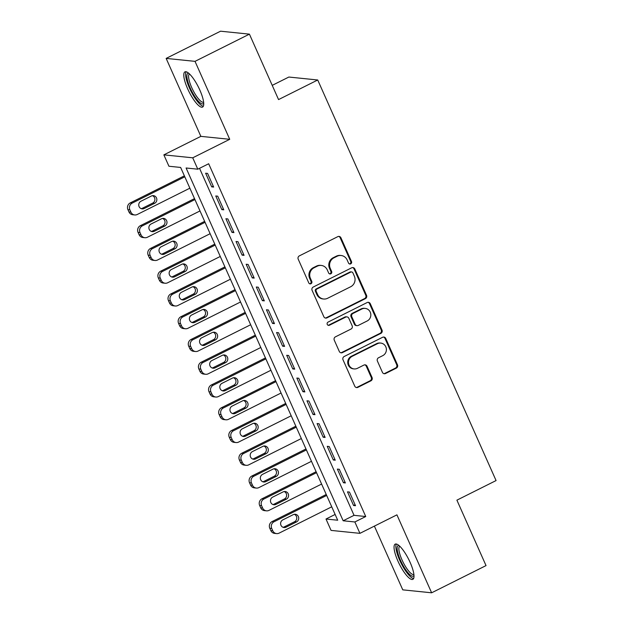 <?xml version="1.0" encoding="UTF-8"?>
<svg xmlns="http://www.w3.org/2000/svg" width="624" height="624" viewBox="0 0 624 624"><rect width="100%" height="100%" fill="white"/><g stroke="black" fill="none" stroke-linecap="round" stroke-linejoin="round"><path stroke-width="0.94" d="M350.704 263.858A1.732 1.646 95.8 0 0 351.507 261.55L340.938 237.806A2.48 2.356 95.8 0 0 337.802 236.644L299.356 255.871A2.48 2.356 95.8 0 0 298.217 259.178L308.786 282.914A1.732 1.646 95.8 0 0 310.978 283.725A1.732 1.646 95.8 0 0 311.774 281.416L310.409 278.343A7.925 7.535 95.8 0 1 314.059 267.782L317.265 266.175A7.925 7.535 95.8 0 1 321.251 265.434A7.925 7.535 95.8 0 1 327.28 269.903L328.645 272.977A1.732 1.646 95.8 0 0 330.837 273.796A1.732 1.646 95.8 0 0 331.64 271.479L330.275 268.414A7.925 7.535 95.8 0 1 333.926 257.845L337.132 256.238A7.925 7.535 95.8 0 1 341.117 255.505A7.925 7.535 95.8 0 1 347.147 259.974L348.512 263.039A1.732 1.646 95.8 0 0 350.704 263.858M349.448 263.929A1.732 1.646 95.8 0 0 350.727 261.464L340.158 237.728A2.48 2.356 95.8 0 0 338.66 236.41M309.715 283.803A1.732 1.646 95.8 0 0 310.994 281.338L309.629 278.265L310.409 278.343M329.581 273.866A1.732 1.646 95.8 0 0 330.86 271.401L329.495 268.328L330.275 268.414M410.108 562.357A19.687 5.234 -116.6 0 0 395.218 544.128A19.687 5.234 -116.6 0 0 397.94 561.116A19.687 5.234 -116.6 0 0 412.831 579.345A19.687 5.234 -116.6 0 0 410.108 562.357M199.844 90.09A19.687 5.234 -116.6 0 0 184.954 71.861A19.687 5.234 -116.6 0 0 187.676 88.85A19.687 5.234 -116.6 0 0 202.566 107.078A19.687 5.234 -116.6 0 0 199.844 90.09M382.426 372.349A2.48 2.356 95.8 0 0 385.554 373.511L396.341 368.121A2.48 2.356 95.8 0 0 397.48 364.814L385.749 338.45A2.48 2.356 95.8 0 0 382.613 337.288L344.167 356.515A2.48 2.356 95.8 0 0 343.028 359.822L354.76 386.178A2.48 2.356 95.8 0 0 357.895 387.348L370.921 380.827A2.48 2.356 95.8 0 0 372.06 377.528L367.045 366.249A2.48 2.356 95.8 0 0 363.909 365.079L357.451 368.308A6.63 6.302 95.8 0 1 348.566 363.488A6.63 6.302 95.8 0 1 352.131 356.359L377.442 343.699A6.63 6.302 95.8 0 1 386.318 348.527A6.63 6.302 95.8 0 1 382.762 355.649L378.542 357.763A2.48 2.356 95.8 0 0 377.403 361.062L382.426 372.349M354.861 521.968L359.931 533.348L331.063 530.4L326.001 519.02L337.701 520.221L180.632 167.443L168.932 166.241L163.862 154.861L192.73 157.81L197.792 169.19L186.092 167.996L343.161 520.775L354.861 521.968L365.742 516.532L208.673 163.753L197.792 169.19M249.421 34.148L195.016 61.355L166.148 58.406L220.553 31.2L249.421 34.148L278.554 99.583L317.725 79.989L496.072 480.566L456.901 500.159L486.034 565.594L431.629 592.8L396.926 514.847L359.931 533.348M166.148 58.406L200.858 136.36L229.726 139.308L195.016 61.355M229.726 139.308L192.73 157.81M365.407 298.639A2.48 2.356 95.8 0 0 366.545 295.339L354.814 268.975A2.48 2.356 95.8 0 0 351.679 267.805L313.232 287.04A2.48 2.356 95.8 0 0 312.094 290.339L323.825 316.703A2.48 2.356 95.8 0 0 326.96 317.866L365.407 298.639L364.627 298.561A2.48 2.356 95.8 0 0 365.765 295.253L354.034 268.897A2.48 2.356 95.8 0 0 352.537 267.571M370.282 303.716L382.013 330.073A2.48 2.356 95.8 0 1 380.874 333.38L342.428 352.607A2.48 2.356 95.8 0 1 339.292 351.445L334.269 340.158A2.48 2.356 95.8 0 1 335.416 336.859L351.008 329.059A2.48 2.356 95.8 0 0 352.147 325.759L348.816 318.271A2.48 2.356 95.8 0 0 345.688 317.109L329.449 325.229A1.732 1.646 95.8 0 1 327.124 323.965A1.732 1.646 95.8 0 1 328.06 322.101L367.146 302.546A2.48 2.356 95.8 0 1 370.282 303.716L369.502 303.631L381.233 329.995L382.013 330.073M374.392 526.118L402.769 589.852L431.629 592.8M213.658 187.067L207.581 173.417L205.631 173.215L211.708 186.872L213.658 187.067M223.79 209.828L217.714 196.178L215.764 195.975L221.84 209.633L223.79 209.828M233.93 232.588L227.846 218.93L225.896 218.735L231.98 232.393L233.93 232.588M244.062 255.349L237.978 241.691L236.028 241.496L242.112 255.154L244.062 255.349M254.194 278.109L248.11 264.451L246.16 264.256L252.244 277.914L254.194 278.109M264.326 300.869L258.25 287.212L256.3 287.017L262.376 300.667L264.326 300.869M274.459 323.63L268.382 309.972L266.432 309.777L272.509 323.427L274.459 323.63M284.591 346.39L278.515 332.732L276.565 332.537L282.641 346.187L284.591 346.39M294.723 369.151L288.647 355.493L286.697 355.298L292.773 368.948L294.723 369.151M304.863 391.911L298.779 378.253L296.829 378.05L302.913 391.708L304.863 391.911M314.995 414.671L308.911 401.014L306.961 400.811L313.045 414.469L314.995 414.671M325.127 437.432L319.043 423.774L317.093 423.571L323.177 437.229L325.127 437.432M335.26 460.192L329.183 446.534L327.233 446.332L333.31 459.989L335.26 460.192M345.392 482.953L339.316 469.295L337.366 469.092L343.442 482.75L345.392 482.953M199.54 168.316L354.042 515.33L365.742 516.532M347.498 491.852L353.574 505.51L355.524 505.705L349.448 492.055L347.498 491.852M317.725 79.989L288.857 77.041L272.22 85.363M335.135 514.457L326.001 519.02M200.858 136.36L163.862 154.861M354.042 515.33L343.161 520.775M211.708 186.872L213.229 186.108M221.84 209.633L223.369 208.868M231.98 232.393L233.501 231.629M242.112 255.154L243.633 254.389M252.244 277.914L253.765 277.15M262.376 300.667L263.897 299.91M272.509 323.427L274.03 322.67M282.641 346.187L284.17 345.431M292.773 368.948L294.302 368.191M302.913 391.708L304.434 390.952M313.045 414.469L314.566 413.712M323.177 437.229L324.698 436.465M333.31 459.989L334.831 459.225M343.442 482.75L344.963 481.985M353.574 505.51L355.103 504.746M341.117 255.505L340.337 255.419A7.925 7.535 95.8 0 0 336.352 256.16L337.132 256.238M329.495 268.328A7.925 7.535 95.8 0 1 333.146 257.767L336.352 256.16M321.251 265.434L320.471 265.356A7.925 7.535 95.8 0 0 316.485 266.097L317.265 266.175M309.629 278.265A7.925 7.535 95.8 0 1 313.279 267.696L316.485 266.097M325.322 318.022A2.48 2.356 95.8 0 0 326.18 317.788L364.627 298.561M352.919 272.93A1.732 1.646 95.8 0 0 350.727 272.111L316.976 288.99A1.732 1.646 95.8 0 0 316.173 291.307L317.616 294.544A7.925 7.535 95.8 0 0 323.645 299.013A7.925 7.535 95.8 0 0 327.639 298.272L350.704 286.736A7.925 7.535 95.8 0 0 354.354 276.167L352.919 272.93M351.593 271.947L350.813 271.869A1.732 1.646 95.8 0 0 349.947 272.033L350.727 272.111M323.645 299.013L322.865 298.935A7.925 7.535 95.8 0 1 316.836 294.466L315.393 291.221A1.732 1.646 95.8 0 1 316.196 288.912L349.947 272.033M340.79 352.763A2.48 2.356 95.8 0 0 341.648 352.529L380.094 333.302A2.48 2.356 95.8 0 0 381.233 329.995M346.928 316.875L346.148 316.797A2.48 2.356 95.8 0 0 344.908 317.031L328.669 325.143L329.449 325.229M328.193 325.299A1.732 1.646 95.8 0 0 328.669 325.143M367.185 320.97A6.63 6.302 95.8 0 0 365.196 308.396A6.63 6.302 95.8 0 0 361.865 309.013L352.95 313.474A2.48 2.356 95.8 0 0 351.803 316.774L355.142 324.262A2.48 2.356 95.8 0 0 358.27 325.424L367.185 320.97M365.196 308.396L364.416 308.318A6.63 6.302 95.8 0 0 361.085 308.935L361.865 309.013M357.022 325.658L356.242 325.58A2.48 2.356 95.8 0 1 354.362 324.184L351.023 316.696A2.48 2.356 95.8 0 1 352.17 313.396L361.085 308.935M369.502 303.631A2.48 2.356 95.8 0 0 368.004 302.312M380.773 343.083L379.993 343.005A6.63 6.302 95.8 0 0 376.662 343.621L377.442 343.699M354.112 368.932L353.332 368.846A6.63 6.302 95.8 0 1 351.343 356.281L376.662 343.621M356.257 387.504A2.48 2.356 95.8 0 0 357.115 387.27L370.141 380.749A2.48 2.356 95.8 0 0 371.28 377.45L366.257 366.163A2.48 2.356 95.8 0 0 364.759 364.845M383.924 373.667A2.48 2.356 95.8 0 0 384.774 373.433L395.561 368.035A2.48 2.356 95.8 0 0 396.7 364.736L384.969 338.372A2.48 2.356 95.8 0 0 383.471 337.054M184.376 175.843L130.252 202.909A5.047 4.797 -84.2 0 0 127.928 209.641L128.942 211.91A5.047 4.797 -84.2 0 0 132.779 214.757L134.729 214.96A5.047 4.797 95.8 0 0 137.272 214.484L189.868 188.183M134.729 214.96A5.047 4.797 95.8 0 1 130.892 212.113L129.878 209.836A5.047 4.797 95.8 0 1 132.202 203.104L184.798 176.803M141.203 208.666A4.04 3.838 95.8 0 0 142.241 208.322L152.693 203.096A4.04 3.838 95.8 0 0 152.443 195.671M144.191 208.517L154.643 203.299A4.04 3.838 95.8 0 0 153.426 195.64A4.04 3.838 95.8 0 0 151.398 196.014L140.954 201.24A4.04 3.838 95.8 0 0 142.163 208.9A4.04 3.838 95.8 0 0 144.191 208.517L142.241 208.322M203.713 103.249A17.035 4.532 63.4 0 1 190.234 88.062A17.035 4.532 63.4 0 1 188.705 73.242M189.501 73.96A15.779 4.196 -116.6 0 0 191.708 87.555A15.779 4.196 -116.6 0 0 203.619 102.18M186.085 71.752A19.562 5.203 -116.6 0 0 189.454 87.984A19.562 5.203 -116.6 0 0 203.33 106.236M413.977 575.515A17.035 4.532 63.4 0 1 403.861 566.834A17.035 4.532 63.4 0 1 397.207 547.295A17.035 4.532 63.4 0 1 398.978 545.509M399.773 546.226A15.779 4.196 -116.6 0 0 398.931 547.755A15.779 4.196 -116.6 0 0 404.383 564.626A15.779 4.196 -116.6 0 0 413.884 574.447M396.349 544.019A19.562 5.203 -116.6 0 0 395.944 545.282A19.562 5.203 -116.6 0 0 401.942 564.806A19.562 5.203 -116.6 0 0 413.595 578.503M194.509 198.604L140.384 225.67A5.047 4.797 -84.2 0 0 138.06 232.393L139.074 234.671A5.047 4.797 -84.2 0 0 142.912 237.518L144.869 237.721A5.047 4.797 95.8 0 0 147.404 237.245L200 210.943M144.869 237.721A5.047 4.797 95.8 0 1 141.024 234.874L140.01 232.596A5.047 4.797 95.8 0 1 142.342 225.865L194.938 199.563M151.336 231.426A4.04 3.838 95.8 0 0 152.373 231.083L162.825 225.857A4.04 3.838 95.8 0 0 162.575 218.431M154.331 231.278L164.775 226.06A4.04 3.838 95.8 0 0 163.558 218.4A4.04 3.838 95.8 0 0 161.53 218.774L151.086 224A4.04 3.838 95.8 0 0 152.295 231.66A4.04 3.838 95.8 0 0 154.331 231.278L152.373 231.083M204.641 221.364L150.524 248.43A5.047 4.797 -84.2 0 0 148.192 255.154L149.206 257.431A5.047 4.797 -84.2 0 0 153.052 260.278L155.002 260.481A5.047 4.797 95.8 0 0 157.537 260.005L210.132 233.704M155.002 260.481A5.047 4.797 95.8 0 1 151.156 257.634L150.15 255.356A5.047 4.797 95.8 0 1 152.474 248.625L205.07 222.323M161.468 254.186A4.04 3.838 95.8 0 0 162.513 253.843L172.957 248.617A4.04 3.838 95.8 0 0 172.708 241.192M164.463 254.038L174.907 248.82A4.04 3.838 95.8 0 0 173.698 241.16A4.04 3.838 95.8 0 0 171.662 241.535L161.218 246.761A4.04 3.838 95.8 0 0 162.427 254.42A4.04 3.838 95.8 0 0 164.463 254.038L162.513 253.843M214.773 244.124L160.657 271.19A5.047 4.797 -84.2 0 0 158.332 277.914L159.346 280.192A5.047 4.797 -84.2 0 0 163.184 283.039L165.134 283.234A5.047 4.797 95.8 0 0 167.669 282.766L220.264 256.464M165.134 283.234A5.047 4.797 95.8 0 1 161.296 280.394L160.282 278.117A5.047 4.797 95.8 0 1 162.607 271.385L215.202 245.084M171.6 276.947A4.04 3.838 95.8 0 0 172.645 276.604L183.089 271.378A4.04 3.838 95.8 0 0 182.84 263.952M174.595 276.799L185.039 271.573A4.04 3.838 95.8 0 0 183.83 263.921A4.04 3.838 95.8 0 0 181.795 264.295L171.35 269.513A4.04 3.838 95.8 0 0 172.559 277.173A4.04 3.838 95.8 0 0 174.595 276.799L172.645 276.604M224.905 266.877L170.789 293.951A5.047 4.797 -84.2 0 0 168.464 300.674L169.478 302.952A5.047 4.797 -84.2 0 0 173.316 305.799L175.266 305.994A5.047 4.797 95.8 0 0 177.809 305.526L230.404 279.224M175.266 305.994A5.047 4.797 95.8 0 1 171.428 303.155L170.414 300.877A5.047 4.797 95.8 0 1 172.739 294.146L225.334 267.844M181.732 299.707A4.04 3.838 95.8 0 0 182.777 299.364L193.222 294.138A4.04 3.838 95.8 0 0 192.972 286.712M184.727 299.559L195.172 294.333A4.04 3.838 95.8 0 0 193.963 286.673A4.04 3.838 95.8 0 0 191.927 287.056L181.483 292.274A4.04 3.838 95.8 0 0 182.699 299.933A4.04 3.838 95.8 0 0 184.727 299.559L182.777 299.364M235.037 289.637L180.921 316.711A5.047 4.797 -84.2 0 0 178.597 323.435L179.611 325.712A5.047 4.797 -84.2 0 0 183.448 328.559L185.398 328.754A5.047 4.797 95.8 0 0 187.941 328.286L240.536 301.985M185.398 328.754A5.047 4.797 95.8 0 1 181.561 325.915L180.547 323.638A5.047 4.797 95.8 0 1 182.871 316.906L235.466 290.605M191.864 322.46A4.04 3.838 95.8 0 0 192.91 322.124L203.354 316.898A4.04 3.838 95.8 0 0 203.104 309.473M194.86 322.319L205.304 317.093A4.04 3.838 95.8 0 0 204.095 309.434A4.04 3.838 95.8 0 0 202.067 309.816L191.615 315.034A4.04 3.838 95.8 0 0 192.832 322.694A4.04 3.838 95.8 0 0 194.86 322.319L192.91 322.124M245.17 312.398L191.053 339.464A5.047 4.797 -84.2 0 0 188.729 346.195L189.743 348.473A5.047 4.797 -84.2 0 0 193.58 351.32L195.53 351.515A5.047 4.797 95.8 0 0 198.073 351.047L250.669 324.737M195.53 351.515A5.047 4.797 95.8 0 1 191.693 348.668L190.679 346.398A5.047 4.797 95.8 0 1 193.003 339.667L245.599 313.365M202.004 345.22A4.04 3.838 95.8 0 0 203.042 344.885L213.486 339.659A4.04 3.838 95.8 0 0 213.236 332.233M204.992 345.08L215.436 339.854A4.04 3.838 95.8 0 0 214.227 332.194A4.04 3.838 95.8 0 0 212.199 332.576L201.755 337.795A4.04 3.838 95.8 0 0 202.964 345.454A4.04 3.838 95.8 0 0 204.992 345.08L203.042 344.885M255.31 335.158L201.185 362.224A5.047 4.797 -84.2 0 0 198.861 368.956L199.875 371.233A5.047 4.797 -84.2 0 0 203.713 374.08L205.663 374.275A5.047 4.797 95.8 0 0 208.205 373.807L260.801 347.498M205.663 374.275A5.047 4.797 95.8 0 1 201.825 371.428L200.811 369.158A5.047 4.797 95.8 0 1 203.135 362.427L255.731 336.118M212.137 367.981A4.04 3.838 95.8 0 0 213.174 367.637L223.626 362.419A4.04 3.838 95.8 0 0 223.376 354.994M215.124 367.84L225.576 362.614A4.04 3.838 95.8 0 0 224.359 354.955A4.04 3.838 95.8 0 0 222.331 355.329L211.887 360.555A4.04 3.838 95.8 0 0 213.096 368.215A4.04 3.838 95.8 0 0 215.124 367.84L213.174 367.637M265.442 357.919L211.325 384.985A5.047 4.797 -84.2 0 0 208.993 391.716L210.007 393.994A5.047 4.797 -84.2 0 0 213.853 396.841L215.803 397.036A5.047 4.797 95.8 0 0 218.338 396.568L270.933 370.258M215.803 397.036A5.047 4.797 95.8 0 1 211.957 394.189L210.943 391.919A5.047 4.797 95.8 0 1 213.275 385.187L265.871 358.878M222.269 390.741A4.04 3.838 95.8 0 0 223.314 390.398L233.758 385.18A4.04 3.838 95.8 0 0 233.509 377.746M225.264 390.601L235.708 385.375A4.04 3.838 95.8 0 0 234.491 377.715A4.04 3.838 95.8 0 0 232.463 378.089L222.019 383.315A4.04 3.838 95.8 0 0 223.228 390.975A4.04 3.838 95.8 0 0 225.264 390.601L223.314 390.398M275.574 380.679L221.458 407.745A5.047 4.797 -84.2 0 0 219.133 414.476L220.139 416.754A5.047 4.797 -84.2 0 0 223.985 419.601L225.935 419.796A5.047 4.797 95.8 0 0 228.47 419.328L281.065 393.019M225.935 419.796A5.047 4.797 95.8 0 1 222.089 416.949L221.083 414.671A5.047 4.797 95.8 0 1 223.408 407.948L276.003 381.638M232.401 413.501A4.04 3.838 95.8 0 0 233.446 413.158L243.89 407.94A4.04 3.838 95.8 0 0 243.641 400.507M235.396 413.361L245.84 408.135A4.04 3.838 95.8 0 0 244.631 400.475A4.04 3.838 95.8 0 0 242.596 400.85L232.151 406.076A4.04 3.838 95.8 0 0 233.36 413.735A4.04 3.838 95.8 0 0 235.396 413.361L233.446 413.158M285.706 403.439L231.59 430.505A5.047 4.797 -84.2 0 0 229.265 437.237L230.279 439.514A5.047 4.797 -84.2 0 0 234.117 442.354L236.067 442.556A5.047 4.797 95.8 0 0 238.602 442.088L291.197 415.779M236.067 442.556A5.047 4.797 95.8 0 1 232.229 439.709L231.215 437.432A5.047 4.797 95.8 0 1 233.54 430.708L286.135 404.399M242.533 436.262A4.04 3.838 95.8 0 0 243.578 435.919L254.023 430.693A4.04 3.838 95.8 0 0 253.773 423.267M245.528 436.121L255.973 430.895A4.04 3.838 95.8 0 0 254.764 423.236A4.04 3.838 95.8 0 0 252.728 423.61L242.284 428.836A4.04 3.838 95.8 0 0 243.493 436.496A4.04 3.838 95.8 0 0 245.528 436.121L243.578 435.919M295.838 426.2L241.722 453.266A5.047 4.797 -84.2 0 0 239.398 459.997L240.412 462.275A5.047 4.797 -84.2 0 0 244.249 465.114L246.199 465.317A5.047 4.797 95.8 0 0 248.742 464.849L301.337 438.539M246.199 465.317A5.047 4.797 95.8 0 1 242.362 462.47L241.348 460.192A5.047 4.797 95.8 0 1 243.672 453.469L296.267 427.159M252.665 459.022A4.04 3.838 95.8 0 0 253.711 458.679L264.155 453.453A4.04 3.838 95.8 0 0 263.905 446.027M255.661 458.882L266.105 453.656A4.04 3.838 95.8 0 0 264.896 445.996A4.04 3.838 95.8 0 0 262.86 446.371L252.416 451.597A4.04 3.838 95.8 0 0 253.633 459.256A4.04 3.838 95.8 0 0 255.661 458.882L253.711 458.679M305.971 448.96L251.854 476.026A5.047 4.797 -84.2 0 0 249.53 482.758L250.544 485.035A5.047 4.797 -84.2 0 0 254.381 487.874L256.331 488.077A5.047 4.797 95.8 0 0 258.874 487.609L311.47 461.3M256.331 488.077A5.047 4.797 95.8 0 1 252.494 485.23L251.48 482.953A5.047 4.797 95.8 0 1 253.804 476.229L306.4 449.92M262.798 481.783A4.04 3.838 95.8 0 0 263.843 481.439L274.287 476.213A4.04 3.838 95.8 0 0 274.037 468.788M265.793 481.642L276.237 476.416A4.04 3.838 95.8 0 0 275.028 468.757A4.04 3.838 95.8 0 0 273 469.131L262.548 474.357A4.04 3.838 95.8 0 0 263.765 482.017A4.04 3.838 95.8 0 0 265.793 481.642L263.843 481.439M316.111 471.721L261.986 498.787A5.047 4.797 -84.2 0 0 259.662 505.518L260.676 507.788A5.047 4.797 -84.2 0 0 264.514 510.635L266.464 510.838A5.047 4.797 95.8 0 0 269.006 510.37L321.602 484.06M266.464 510.838A5.047 4.797 95.8 0 1 262.626 507.991L261.612 505.713A5.047 4.797 95.8 0 1 263.936 498.989L316.532 472.68M272.938 504.543A4.04 3.838 95.8 0 0 273.975 504.2L284.419 498.974A4.04 3.838 95.8 0 0 284.17 491.548M275.925 504.403L286.369 499.177A4.04 3.838 95.8 0 0 285.16 491.517A4.04 3.838 95.8 0 0 283.132 491.891L272.688 497.117A4.04 3.838 95.8 0 0 273.897 504.777A4.04 3.838 95.8 0 0 275.925 504.403L273.975 504.2M326.243 494.481L272.119 521.547A5.047 4.797 -84.2 0 0 269.794 528.278L270.808 530.548A5.047 4.797 -84.2 0 0 274.646 533.395L276.596 533.598A5.047 4.797 95.8 0 0 279.139 533.122L331.734 506.821M276.596 533.598A5.047 4.797 95.8 0 1 272.758 530.751L271.744 528.473A5.047 4.797 95.8 0 1 274.069 521.742L326.672 495.44M283.07 527.303A4.04 3.838 95.8 0 0 284.107 526.96L294.559 521.734A4.04 3.838 95.8 0 0 294.31 514.309M286.057 527.163L296.509 521.937A4.04 3.838 95.8 0 0 295.292 514.277A4.04 3.838 95.8 0 0 293.264 514.652L282.82 519.878A4.04 3.838 95.8 0 0 284.029 527.537A4.04 3.838 95.8 0 0 286.057 527.163L284.107 526.96M350.727 261.464L351.507 261.55M310.994 281.338L311.774 281.416M330.86 271.401L331.64 271.479M333.146 257.767L333.926 257.845M313.279 267.696L314.059 267.782M340.158 237.728L340.938 237.806M326.18 317.788L326.96 317.866M354.034 268.897L354.814 268.975M365.765 295.253L366.545 295.339M316.196 288.912L316.976 288.99M315.393 291.221L316.173 291.307M316.836 294.466L317.616 294.544M380.094 333.302L380.874 333.38M341.648 352.529L342.428 352.607M344.908 317.031L345.688 317.109M352.17 313.396L352.95 313.474M351.023 316.696L351.803 316.774M354.362 324.184L355.142 324.262M351.343 356.281L352.131 356.359M366.257 366.163L367.045 366.249M371.28 377.45L372.06 377.528M370.141 380.749L370.921 380.827M357.115 387.27L357.895 387.348M384.969 338.372L385.749 338.45M396.7 364.736L397.48 364.814M395.561 368.035L396.341 368.121M384.774 373.433L385.554 373.511M132.202 203.104L130.252 202.909M129.878 209.836L127.928 209.641M130.892 212.113L128.942 211.91M152.693 203.096L154.643 203.299M142.342 225.865L140.384 225.67M140.01 232.596L138.06 232.393M141.024 234.874L139.074 234.671M162.825 225.857L164.775 226.06M152.474 248.625L150.524 248.43M150.15 255.356L148.192 255.154M151.156 257.634L149.206 257.431M172.957 248.617L174.907 248.82M162.607 271.385L160.657 271.19M160.282 278.117L158.332 277.914M161.296 280.394L159.346 280.192M183.089 271.378L185.039 271.573M172.739 294.146L170.789 293.951M170.414 300.877L168.464 300.674M171.428 303.155L169.478 302.952M193.222 294.138L195.172 294.333M182.871 316.906L180.921 316.711M180.547 323.638L178.597 323.435M181.561 325.915L179.611 325.712M203.354 316.898L205.304 317.093M193.003 339.667L191.053 339.464M190.679 346.398L188.729 346.195M191.693 348.668L189.743 348.473M213.486 339.659L215.436 339.854M203.135 362.427L201.185 362.224M200.811 369.158L198.861 368.956M201.825 371.428L199.875 371.233M223.626 362.419L225.576 362.614M213.275 385.187L211.325 384.985M210.943 391.919L208.993 391.716M211.957 394.189L210.007 393.994M233.758 385.18L235.708 385.375M223.408 407.948L221.458 407.745M221.083 414.671L219.133 414.476M222.089 416.949L220.139 416.754M243.89 407.94L245.84 408.135M233.54 430.708L231.59 430.505M231.215 437.432L229.265 437.237M232.229 439.709L230.279 439.514M254.023 430.693L255.973 430.895M243.672 453.469L241.722 453.266M241.348 460.192L239.398 459.997M242.362 462.47L240.412 462.275M264.155 453.453L266.105 453.656M253.804 476.229L251.854 476.026M251.48 482.953L249.53 482.758M252.494 485.23L250.544 485.035M274.287 476.213L276.237 476.416M263.936 498.989L261.986 498.787M261.612 505.713L259.662 505.518M262.626 507.991L260.676 507.788M284.419 498.974L286.369 499.177M274.069 521.742L272.119 521.547M271.744 528.473L269.794 528.278M272.758 530.751L270.808 530.548M294.559 521.734L296.509 521.937"/></g></svg>
